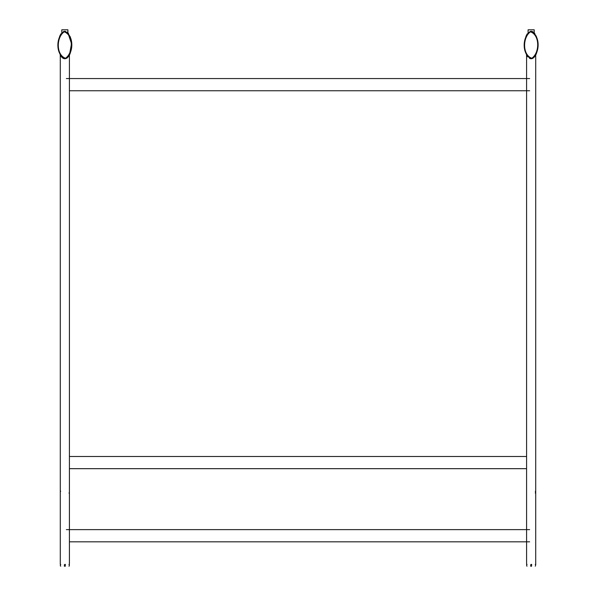 <?xml version="1.0" encoding="UTF-8"?>
<svg xmlns="http://www.w3.org/2000/svg" width="596" height="596" viewBox="0 0 596 596"><rect width="100%" height="100%" fill="white"/><g stroke="black" fill="none" stroke-linecap="round" stroke-linejoin="round"><path stroke-width="0.89" d="M64.085 58.661L63.437 58.445M62.938 58.184L62.103 57.551M61.604 57.037L61.276 56.65M61.03 56.315L60.293 55.108M67.296 32.266L68.637 33.719L67.899 32.825L67.899 29.8L61.798 29.8L61.798 32.825M64.197 31.387L63.139 31.774M67.46 32.407L67.072 32.102M65.582 31.409L64.852 31.327C74.12 35.767 73.941 53.215 65.59 58.669L64.852 58.751C55.562 54.333 55.771 36.825 64.115 31.409L63.63 31.551M58.378 41.429L58.192 43.381M58.706 50.526L58.892 51.323M68.808 56.106L64.852 58.751L65.642 58.654M68.361 56.717L67.244 57.849M67.139 57.931L66.365 58.401M65.657 58.654L64.934 58.751M69.71 54.489L70.283 53.074M71.311 48.663L71.207 40.684M70.775 38.636L70.224 36.833M69.576 54.772L70.633 51.971L69.576 54.772M71.244 49.17L71.55 44.409L71.244 49.17M71.244 40.901L71.11 40.126L71.244 40.901M70.887 39.09L70.112 36.535L70.887 39.09M61.06 33.719L60.367 34.829L61.06 33.719M60.241 35.082L59.585 36.535L60.241 35.082M58.81 39.09L58.587 40.126L58.81 39.09M58.453 40.901L58.147 44.409L58.453 40.901M58.453 49.17L59.064 51.971L58.453 49.17M67.899 32.825L71.52 43.717L69.419 55.07L69.419 90.756L529.628 90.756M64.212 31.819C56.285 37.079 55.935 54.974 65.493 58.252C73.435 52.962 73.74 35.127 64.212 31.819L64.115 31.409M66.476 58.341L68.205 56.911M64.107 58.669L64.852 58.751M64.852 31.327L63.742 31.513M60.122 54.772L61.492 56.911M63.221 58.341L63.899 58.617M526.581 456.484L69.419 456.484L69.419 90.756L69.419 541.816L529.628 541.816M64.852 564.375C70.276 564.375 70.276 564.375 64.852 564.375C59.421 564.375 59.421 564.375 64.852 564.375M65.269 566.2L64.39 566.2L65.269 566.2M531.572 566.2L530.693 566.2L531.572 566.2M531.148 564.375C525.724 564.375 525.724 564.375 531.148 564.375C536.579 564.375 536.579 564.375 531.148 564.375M526.581 55.07L526.581 564.375M530.507 31.819C522.588 37.079 522.238 54.974 531.796 58.252C539.738 52.962 540.043 35.127 530.507 31.819L530.418 31.409L531.148 31.327L530.045 31.513M531.885 31.409L531.148 31.327C540.423 35.767 540.244 53.215 531.893 58.669L531.148 58.751C521.865 54.333 522.074 36.825 530.418 31.409M530.41 58.669L531.945 58.654M532.779 58.341L534.508 56.911M535.878 54.772L536.936 51.971M537.547 49.17L537.845 44.409M537.547 40.901L537.413 40.126M537.19 39.09L536.415 36.535M534.94 33.719L533.591 32.266M527.363 33.719L526.67 34.829L527.363 33.719M526.544 35.082L525.888 36.535L526.544 35.082M525.106 39.09L524.89 40.126L525.106 39.09M524.756 40.901L524.45 44.409L524.756 40.901M524.756 49.17L525.367 51.971L524.756 49.17M526.424 54.772L527.795 56.911M529.524 58.341L530.202 58.617M530.321 58.646L529.889 58.505M528.101 32.825L528.101 29.8L534.202 29.8L534.202 32.825L531.975 31.424M534.202 29.8L534.202 32.825M535.893 35.343L531.148 31.327L530.127 31.484M531.148 31.327L531.781 31.387M532.362 31.551L532.876 31.782M535.201 55.964L532.615 58.423M532.124 58.609L531.237 58.751M531.148 58.751L532.019 58.639M532.675 58.393L535.357 55.719M536.013 54.489L536.586 53.074M69.419 468.672L526.581 468.672M66.372 78.56L529.628 78.56M66.372 529.628L529.628 529.628M65.493 58.252L65.59 58.669M64.39 566.2L64.286 565.775L65.366 565.775M68.994 564.375L69.412 565.775M65.307 564.375L65.411 564.799L64.331 564.799M60.703 566.2L60.278 565.775L60.703 564.375M64.852 564.799L65.411 564.799M64.852 565.775L64.286 565.775M530.693 566.2L530.589 565.775L531.669 565.775M535.297 564.375L535.722 564.799L535.297 566.2M531.61 564.375L531.714 564.799L530.634 564.799M527.006 566.2L526.581 565.775L527.006 564.375M531.148 564.799L531.714 564.799M531.148 565.775L530.589 565.775M531.796 58.252L531.893 58.669M69.419 541.816L69.419 564.375M60.278 55.07L60.278 564.375M69.419 565.775L68.994 566.2M69.419 492.631L68.994 493.056M60.278 491.655L60.703 491.223M535.722 55.07L535.722 564.375M535.297 491.223L535.722 491.655L535.297 493.056"/></g></svg>
